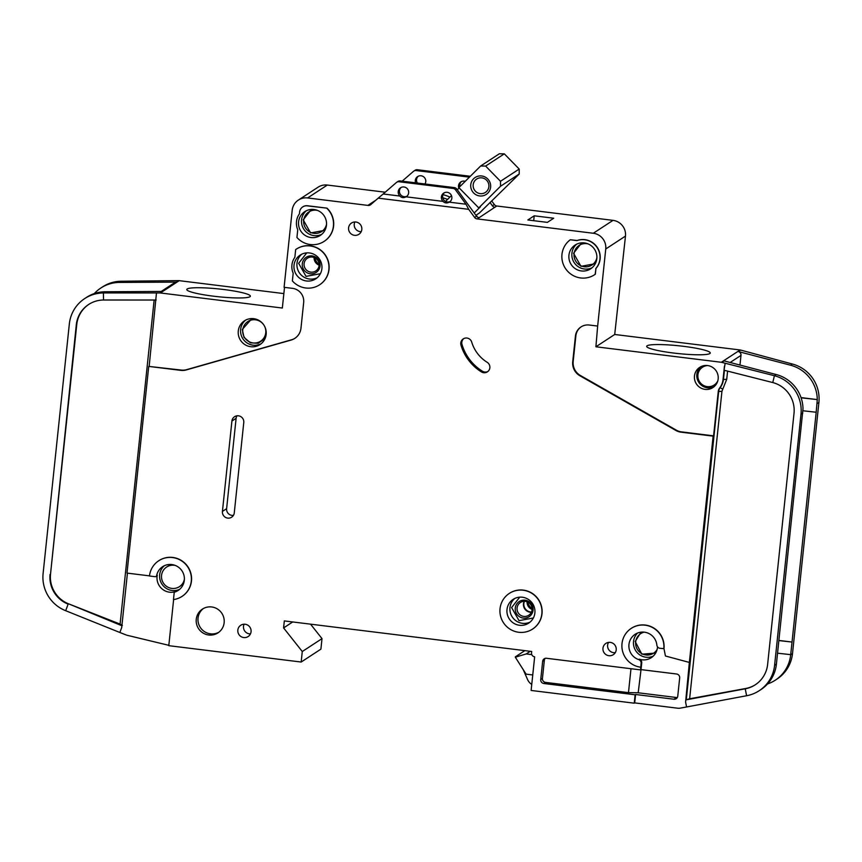 <?xml version="1.0" encoding="UTF-8"?>
<svg xmlns="http://www.w3.org/2000/svg" width="862" height="862" viewBox="0 0 862 862"><rect width="100%" height="100%" fill="white"/><g stroke="black" fill="none" stroke-linecap="round" stroke-linejoin="round"><path stroke-width="1.29" d="M251.919 318.584L242.287 329.446L244.011 337.354L250.368 342.807L258.126 343.313L265.033 338.647M641.005 632.18L635.175 641.49L641.878 654.204L655.67 653.051M581.678 242.858L573.564 253.277L580.977 266.347L595.297 263.686M306.753 252.889L298.64 263.309L306.053 276.379L320.373 273.717M311.322 209.444L303.208 219.864L310.622 232.934L324.942 230.283M519.732 597.161L511.619 607.591L519.032 620.651L533.352 618M706.29 365.456A10.646 10.452 -123.2 0 0 703.101 366.846L702.53 367.212A10.646 10.452 56.8 0 1 707.605 365.553M451.85 198.217A5.323 5.226 56.8 0 1 449.317 202.161C446.861 203.421 444.77 203.163 443.046 201.385A5.323 5.226 56.8 0 1 449.35 193.088A5.323 5.226 56.8 0 1 451.85 198.217M450.126 201.568A5.323 5.226 56.8 0 1 444.361 192.754M408.653 192.872A5.323 5.226 56.8 0 1 406.121 196.816C403.653 198.088 401.563 197.829 399.849 196.04A5.323 5.226 56.8 0 1 406.142 187.744A5.323 5.226 56.8 0 1 408.653 192.872M406.929 196.234A5.323 5.226 56.8 0 1 401.164 187.41M596.816 258.665A14.191 13.932 56.8 0 1 575.622 268.89A14.191 13.932 56.8 0 1 575.105 245.056A14.191 13.932 56.8 0 1 596.816 258.665M321.892 268.696A14.191 13.932 56.8 0 1 300.698 278.922A14.191 13.932 56.8 0 1 300.192 255.087A14.191 13.932 56.8 0 1 321.892 268.696M326.461 225.251A14.191 13.932 56.8 0 1 305.267 235.488A14.191 13.932 56.8 0 1 304.749 211.653A14.191 13.932 56.8 0 1 326.461 225.251M506.996 609.531A14.191 13.932 -123.2 0 0 528.708 623.129A14.191 13.932 -123.2 0 0 528.19 599.295A14.191 13.932 -123.2 0 0 506.996 609.531M415.624 182.83A5.323 5.226 56.8 0 1 423.264 176.559A5.323 5.226 56.8 0 1 424.955 183.983M418.275 176.214A5.323 5.226 -123.2 0 0 417.391 183.046M458.853 188.228A5.323 5.226 56.8 0 1 465.232 181.322M461.482 181.559A5.323 5.226 -123.2 0 0 459.866 186.655M319.112 264.591A14.191 13.932 56.8 0 1 314.608 257.706M532.091 608.874A14.191 13.932 56.8 0 1 527.587 601.988M717.734 381.058A10.646 10.452 56.8 0 1 697.908 374.83A10.646 10.452 56.8 0 1 702.53 367.212M184.393 579.286A11.712 11.497 56.8 0 1 167.066 586.699A11.712 11.497 56.8 0 1 175.352 565.461M166.635 567.034L167.206 566.668A11.712 11.497 56.8 0 1 173.294 564.826M242.761 329.941A11.712 11.497 56.8 0 1 260.249 321.504A11.712 11.497 56.8 0 1 260.669 341.169A11.712 11.497 56.8 0 1 242.761 329.941M247.847 321.569L248.418 321.192A11.712 11.497 56.8 0 1 257.479 319.705M657.103 649.517A11.712 11.497 56.8 0 1 635.66 641.996A11.712 11.497 56.8 0 1 640.746 633.613L641.306 633.247A11.712 11.497 56.8 0 1 643.569 632.105M640.746 633.613A11.712 11.497 56.8 0 1 644.043 632.148M596.881 257.652A11.712 11.497 56.8 0 1 579.555 265.054A11.712 11.497 56.8 0 1 587.841 243.827M579.135 245.39L579.695 245.023A11.712 11.497 56.8 0 1 585.783 243.181M304.092 263.675A7.629 7.489 -123.2 0 0 315.751 270.991A7.629 7.489 -123.2 0 0 312.367 257.07A7.629 7.489 -123.2 0 0 304.092 263.675M310.245 273.793A9.051 8.879 56.8 0 1 302.303 263.761A9.051 8.879 56.8 0 1 312.13 255.928A9.051 8.879 56.8 0 1 320.071 265.959A9.051 8.879 56.8 0 1 310.245 273.793M326.526 224.239A11.712 11.497 56.8 0 1 309.199 231.652A11.712 11.497 56.8 0 1 308.779 211.987L309.339 211.621A11.712 11.497 56.8 0 1 315.427 209.768M308.779 211.987A11.712 11.497 56.8 0 1 317.485 210.414M533.05 610.231A9.051 8.879 56.8 0 1 523.223 618.076A9.051 8.879 56.8 0 1 515.282 608.044A9.051 8.879 56.8 0 1 525.109 600.2A9.051 8.879 56.8 0 1 533.05 610.231M517.071 607.958A7.629 7.489 -123.2 0 0 528.729 615.263A7.629 7.489 -123.2 0 0 528.46 602.452A7.629 7.489 -123.2 0 0 517.071 607.958M314.091 257.49A7.629 7.489 -123.2 0 0 319.102 265.151M524.171 601.299A7.629 7.489 -123.2 0 0 531.348 612.279M531.466 612.02A7.629 7.489 56.8 0 1 524.452 601.288M527.07 601.773A7.629 7.489 -123.2 0 0 532.08 609.423M488.862 186.709A7.984 7.833 56.8 0 1 476.945 192.463A7.984 7.833 56.8 0 1 476.654 179.059A7.984 7.833 56.8 0 1 488.862 186.709M490.618 187.183A10.118 9.924 56.8 0 1 479.638 195.943A10.118 9.924 56.8 0 1 470.76 184.737A10.118 9.924 56.8 0 1 481.739 175.977A10.118 9.924 56.8 0 1 490.618 187.183M657.512 646.845A14.191 13.932 56.8 0 1 639.292 659.171A3.545 3.48 56.8 0 1 641.727 662.953L641.026 669.612L676.562 673.998A3.545 3.48 56.8 0 1 679.676 677.931L677.758 696.151A3.545 3.48 56.8 0 1 673.912 699.222L635.585 694.492L634.701 702.896L677.898 708.23A7.101 6.971 -123.2 0 0 680.01 708.176L686.572 706.969L685.602 702.088L689.352 662.436L713.133 436.14L681.099 432.185A14.191 13.932 56.8 0 1 675.83 430.429L579.921 375.778A14.191 13.932 56.8 0 1 572.724 361.792L575.428 336.083A12.779 12.542 56.8 0 1 589.296 325.028L597.657 326.062L605.749 248.989A14.191 13.932 -123.2 0 0 593.293 233.257L477.279 218.916L494.853 207.257A3.545 3.48 56.8 0 1 492.417 205.802L489.993 202.484M310.546 624.153L322.011 638.623L302.282 651.521L283.587 627.924L284.32 620.92L531.692 651.478L531.542 652.879A3.545 3.48 56.8 0 0 534.655 656.822L531.121 690.451L634.249 703.187L635.132 694.783L543.847 683.501A3.545 3.48 56.8 0 1 540.733 679.568L542.651 661.359A3.545 3.48 56.8 0 1 546.497 658.277L640.574 669.903L641.102 663.352A3.545 3.48 -123.2 0 0 638.677 659.581A14.191 13.932 56.8 0 1 635.132 634.313A14.191 13.932 56.8 0 1 656.855 645.078A3.545 3.48 -123.2 0 0 659.969 648.299L663.977 648.666L665.432 655.993L689.352 662.436M175.072 591.957A14.191 13.932 -123.2 0 0 177.637 566.625A14.191 13.932 -123.2 0 0 156.636 575.59A1.422 1.39 56.8 0 1 155.117 576.689L149.482 575.999A21.291 20.903 56.8 0 1 181.268 560.656A21.291 20.903 56.8 0 1 173.477 599.575L174.146 593.131A1.422 1.39 56.8 0 1 175.072 591.957L175.697 591.558A14.191 13.932 56.8 0 1 157.261 575.18A1.422 1.39 56.8 0 1 156.668 576.075L156.044 576.484M164.308 565.752A14.191 13.932 -123.2 0 0 179.695 589.285M266.153 334.424A14.191 13.932 56.8 0 1 244.959 344.649A14.191 13.932 56.8 0 1 244.452 320.815A14.191 13.932 56.8 0 1 266.153 334.424M509.367 593.368A21.291 20.903 56.8 0 1 542.004 613.722A21.291 20.903 56.8 0 1 532.673 629.012M500.035 608.669A21.291 20.903 56.8 0 1 531.822 593.325A21.291 20.903 56.8 0 1 532.587 629.077A21.291 20.903 56.8 0 1 500.035 608.669M224.142 622.709A14.191 13.932 56.8 0 1 202.947 632.934A14.191 13.932 56.8 0 1 202.43 609.1A14.191 13.932 56.8 0 1 224.142 622.709M203.367 608.54A14.191 13.932 -123.2 0 0 218.851 632.234M251.068 631.717A6.745 6.616 56.8 0 1 241.004 636.576A6.745 6.616 56.8 0 1 240.767 625.252A6.745 6.616 56.8 0 1 251.068 631.717M244.118 624.196A6.745 6.616 -123.2 0 0 250.454 633.893M302.788 206.869A7.101 6.971 56.8 0 1 307.486 205.749L327 208.151A21.291 20.903 56.8 0 1 324.263 241.295M326.827 208.27A21.291 20.903 56.8 0 1 324.177 241.349A21.291 20.903 56.8 0 1 296.937 237.47L297.746 229.766A16.324 16.022 56.8 0 1 299.426 213.851L299.62 211.998A7.101 6.971 56.8 0 1 307.325 205.856L327 208.151M361.814 229.486A6.745 6.616 56.8 0 1 351.75 234.345A6.745 6.616 56.8 0 1 351.502 223.032A6.745 6.616 56.8 0 1 361.814 229.486M354.864 221.965A6.745 6.616 -123.2 0 0 361.2 231.673M463.778 338.604A5.678 5.571 -123.2 0 0 462.021 344.552A46.85 45.988 -123.2 0 0 482.408 371.22A5.678 5.571 -123.2 0 0 487.881 371.49M460.782 342.968A5.678 5.571 56.8 0 1 471.719 342.106A35.493 34.836 -123.2 0 0 487.17 362.309A5.678 5.571 56.8 0 1 487.386 371.856A5.678 5.571 56.8 0 1 481.384 371.888A46.85 45.988 56.8 0 1 460.998 345.22A5.678 5.571 56.8 0 1 460.782 342.968M296.388 249.096A21.291 20.903 56.8 0 1 296.474 249.032A21.291 20.903 56.8 0 1 329.025 269.44A21.291 20.903 56.8 0 1 319.694 284.74M328.864 269.558A21.291 20.903 56.8 0 1 292.369 280.915L293.188 273.211A16.324 16.022 56.8 0 1 294.858 257.285L295.666 249.581A21.291 20.903 56.8 0 1 328.864 269.558M600.124 258.934A17.391 17.068 56.8 0 1 595.944 268.459L595.168 274.331A21.291 20.903 56.8 0 1 565.709 268.858A21.291 20.903 56.8 0 1 570.288 239.765L577.152 240.487A17.391 17.068 56.8 0 1 600.124 258.934M570.288 239.765L576.99 240.595A17.391 17.068 56.8 0 1 595.771 268.578M616.211 649.862A6.745 6.616 56.8 0 1 606.137 654.721A6.745 6.616 56.8 0 1 605.9 643.397A6.745 6.616 56.8 0 1 616.211 649.862M608.561 642.405A6.745 6.616 -123.2 0 0 615.263 652.642M158.813 560.699A21.291 20.903 56.8 0 1 191.461 581.053A21.291 20.903 56.8 0 1 182.119 596.342M213.485 296.183A31.959 3.89 -174 0 1 186.806 289.632A31.959 3.89 -174 0 1 223.689 289.503A31.959 3.89 -174 0 1 250.336 296.302A31.959 3.89 -174 0 1 213.485 296.183M718.165 378.924A12.068 11.842 56.8 0 1 700.149 387.62A12.068 11.842 56.8 0 1 699.707 367.363A12.068 11.842 56.8 0 1 718.165 378.924M673.362 353.011A31.959 3.89 -174 0 1 646.694 346.459A31.959 3.89 -174 0 1 683.577 346.33A31.959 3.89 -174 0 1 710.223 353.14A31.959 3.89 -174 0 1 673.362 353.011M721.322 362.277L740.135 349.972L614.714 334.478L595.901 346.783L721.322 362.277A3.545 3.48 56.8 0 1 721.785 362.363L724.048 360.887L776.231 374.539A35.493 34.836 56.8 0 1 802.996 408.933L776.403 664.139A35.493 34.836 56.8 0 1 760.995 689.535L759.174 690.721A35.493 34.836 -123.2 0 0 774.593 665.324L800.992 414.18A35.493 34.836 -123.2 0 0 774.421 375.724L772.761 382.556A28.392 27.875 56.8 0 1 794.021 413.318L767.622 664.462A28.392 27.875 56.8 0 1 745.231 688.803L745.684 688.501A28.392 27.875 -123.2 0 0 755.521 684.633M778.903 640.423L792.027 642.05L816.185 412.241L802.964 410.765M767.536 683.954A35.493 34.836 -123.2 0 0 775.272 680.193A35.493 34.836 -123.2 0 0 790.691 654.797L792.027 642.05L778.882 640.585M775.272 680.193L777.082 679.008A35.493 34.836 -123.2 0 0 792.501 653.611L818.9 402.479A35.493 34.836 -123.2 0 0 792.329 364.012L790.508 365.197L738.325 351.545A3.545 3.48 56.8 0 1 740.986 355.392L739.973 365.057M801.024 397.587L817.284 399.591L816.185 412.241M801.1 397.802L817.273 399.602A35.493 34.836 -123.2 0 0 790.508 365.197M605.749 248.989L625.478 236.091L614.714 334.478M740.135 349.972A3.545 3.48 56.8 0 1 740.598 350.058L792.329 364.012M595.901 346.783L597.657 326.062M721.785 362.363L725.157 363.247L724.026 370.207L772.761 382.556M581.203 326.795A12.779 12.542 -123.2 0 0 575.881 335.792L573.176 361.501A14.191 13.932 -123.2 0 0 580.374 375.476L676.282 430.138A14.191 13.932 -123.2 0 0 681.551 431.884L713.585 435.849L718.251 391.531A7.101 6.971 56.8 0 1 719.651 387.997A17.035 16.723 -123.2 0 0 723.035 379.528L724.436 366.21M759.174 690.721A35.493 34.836 -123.2 0 1 746.6 695.742L745.231 688.803L685.84 699.901L685.602 702.088M777.556 653.191L790.702 654.657M449.317 202.161L465.986 204.219L468.712 209.337L378.202 198.152L370.768 204.606A3.545 3.48 56.8 0 1 368.225 205.436L307.605 197.948L327.323 185.05A14.191 13.932 -123.2 0 0 318.089 187.183L298.36 200.081A14.191 13.932 -123.2 0 0 292.196 210.242L284.094 287.315L292.455 288.339A12.779 12.542 56.8 0 1 303.672 302.508L300.967 328.217A14.191 13.932 56.8 0 1 291.054 340.081L186.267 369.938A14.191 13.932 56.8 0 1 180.772 370.358L148.727 366.404L127.005 573.09L149.492 575.87M327.323 185.05L385.217 192.204M492.417 205.802L494.335 204.542L491.642 200.846M494.335 204.542A3.545 3.48 -123.2 0 0 496.781 205.996L613.011 220.36L593.293 233.257M625.478 236.091A14.191 13.932 -123.2 0 0 613.011 220.36M322.011 638.623L320.901 649.14L301.172 662.038L168.79 645.67L173.628 599.553M307.605 197.948A14.191 13.932 -123.2 0 0 298.36 200.081M302.282 651.521L301.172 662.038M631.34 628.312A21.291 20.903 56.8 0 1 631.415 628.258A21.291 20.903 56.8 0 1 663.977 648.666M478.819 217.903L477.279 218.916M476.923 218.873A3.545 3.48 56.8 0 1 474.617 217.439L476.546 216.179A3.545 3.48 -123.2 0 0 478.852 217.612M468.712 209.337L474.617 217.439M595.944 268.459L595.34 274.213A21.291 20.903 56.8 0 1 594.705 274.655A21.291 20.903 56.8 0 1 594.618 274.709M243.774 422.499L234.27 512.879A6.034 5.926 56.8 0 1 225.262 517.232A6.034 5.926 56.8 0 1 222.428 511.425L231.921 421.033A6.034 5.926 56.8 0 1 240.929 416.691A6.034 5.926 56.8 0 1 243.774 422.499M725.157 363.247L774.421 375.724L776.231 374.539M718.251 391.531L721.947 391.283L689.622 698.78L685.84 699.901M746.6 695.742L686.572 706.969M284.514 287.358L282.337 308.036L160.397 292.961A3.545 3.48 56.8 0 0 159.955 292.94L103.397 292.951L103.548 300.008A28.392 27.875 56.8 0 0 76.298 324.802L50.524 574.114A28.392 27.875 -123.2 0 0 68.583 603.831L120.087 624.099L154.147 300.019M161.205 291.464L174.641 282.682A3.545 3.48 56.8 0 1 176.505 282.122L119.484 282.424L121.305 281.238L178.768 280.635A3.545 3.48 -123.2 0 1 179.221 280.667L283.857 293.597M84.756 298.543L86.566 297.358A35.493 34.836 56.8 0 1 105.207 291.765L103.397 292.951A35.493 34.836 -123.2 0 0 84.756 298.543A35.493 34.836 -123.2 0 0 69.337 323.94L43.1 573.542A35.493 34.836 -123.2 0 0 65.684 610.705L68.13 604.133A28.392 27.875 56.8 0 1 50.071 574.404M159.955 292.94L162.218 291.453L105.207 291.765M119.484 282.424A35.493 34.836 -123.2 0 0 100.854 288.016A35.493 34.836 -123.2 0 0 94.303 293.586M121.305 281.238A35.493 34.836 -123.2 0 0 102.664 286.83L100.854 288.016M127.425 573.133L121.704 627.558L119.861 632.492L126.218 634.992A7.101 6.971 -123.2 0 0 127.091 635.272L168.823 645.326M148.727 366.404L181.225 370.057A14.191 13.932 -123.2 0 0 186.72 369.636L291.518 339.79A14.191 13.932 -123.2 0 0 295.03 338.227M149.18 366.102L156.475 292.961M175.697 591.558A1.422 1.39 -123.2 0 0 175.395 591.709L174.77 592.108M119.861 632.492L65.684 610.705M68.583 603.831L121.898 625.747M88.861 304.34A28.392 27.875 -123.2 0 0 76.761 324.5L50.524 574.114M156.13 300.019L103.548 300.008M375.929 200.135L367.88 205.393M469.434 177.141L416.13 170.557A3.545 3.48 -123.2 0 0 413.448 171.366L402.166 181.171M547.37 222.374L553.716 218.226L534.203 215.812L527.856 219.972L547.37 222.374M283.587 627.924L292.714 621.955M641.026 669.612L638.192 692.779L676.519 697.52A3.545 3.48 -123.2 0 0 677.317 697.52M638.192 692.779L628.473 692.639L630.984 668.718M545.129 658.385A3.545 3.48 -123.2 0 0 544.353 660.238L542.435 678.459A3.545 3.48 -123.2 0 0 545.549 682.392L628.473 692.639M640.692 667.21A21.291 20.903 56.8 0 1 631.253 628.376A21.291 20.903 56.8 0 1 663.805 648.774M476.546 216.179L456.785 189.058A3.545 3.48 -123.2 0 0 454.339 187.614L400.259 180.934A3.545 3.48 -123.2 0 0 397.953 181.462L396.703 182.281A3.545 3.48 -123.2 0 0 396.326 182.561L383.181 193.982L399.849 196.04M465.986 204.219L455.535 189.877A3.545 3.48 -123.2 0 0 453.1 188.433L399.009 181.742A3.545 3.48 -123.2 0 0 396.703 182.281M378.202 198.152L383.181 193.982M406.121 196.816L443.046 201.385M371.414 204.057A3.545 3.48 56.8 0 1 370.154 204.175L368.225 205.436M236.953 415.818A6.034 5.926 -123.2 0 0 236.113 418.296L226.62 508.677A6.034 5.926 -123.2 0 0 233.44 515.357M714.178 385.034L714.749 384.667A10.646 10.452 -123.2 0 0 717.292 382.297M689.622 698.78L745.684 688.501M122.35 625.456L120.087 624.099M530.249 651.306L526.229 653.935L515.304 657.189L526.089 674.138L532.748 674.968M531.789 654.614L526.229 653.935M474.208 212.968L480.436 206.772L478.744 207.893L458.886 187.614L480.651 166L485.608 166.075L504.313 153.845L499.357 153.77L480.651 166M475.889 215.295L479.423 212.989L519.204 174.038L519.204 169.049L504.313 153.845M519.204 169.049L500.499 181.279L485.608 166.075M531.757 684.406A10.646 10.452 56.8 0 1 527.576 679.568L523.234 669.655M519.204 174.038L500.51 186.267L500.499 181.279M445.535 201.46L451.462 195.577M457.302 189.769L459.177 187.905M500.51 186.267L478.744 207.893M515.336 656.844L524.829 650.638M326.289 226.383A11.712 11.497 56.8 0 1 322.162 231.221L321.591 231.587M596.644 259.796A11.712 11.497 56.8 0 1 592.517 264.634L591.957 265M656.876 650.314A11.712 11.497 56.8 0 1 654.129 652.846L653.558 653.213M447.572 199.445A42.583 41.807 -123.2 0 0 442.734 197.764M266.229 333.098A11.712 11.497 56.8 0 1 261.229 340.802L260.669 341.169M184.156 581.43A11.712 11.497 56.8 0 1 180.029 586.268L179.458 586.645M413.814 171.085L415.064 170.277A3.545 3.48 56.8 0 1 417.38 169.739L470.307 176.279M443.003 194.661A45.427 44.587 56.8 0 1 449.932 197.096M477.203 216.868A45.427 44.587 -123.2 0 0 476.287 215.037M533.697 220.694L534.203 215.812M245.681 320.104A14.191 13.932 -123.2 0 0 261.132 343.744M637.578 633.042A14.191 13.932 -123.2 0 0 653.17 656.197M576.678 244.172A14.191 13.932 -123.2 0 0 592.086 267.737M301.754 254.204A14.191 13.932 -123.2 0 0 317.162 277.769M306.322 210.77A14.191 13.932 -123.2 0 0 321.731 234.335M514.733 598.487A14.191 13.932 -123.2 0 0 530.141 622.052M700.946 366.652A12.068 11.842 -123.2 0 0 714.059 386.704M639.292 659.171L638.677 659.581M802.802 412.995L800.992 414.18M776.403 664.139L774.593 665.324M790.691 654.797L792.501 653.611M818.9 402.479L817.09 403.664M730.146 362.482L740.986 355.392M738.325 351.545L740.598 350.058M719.651 387.997L720.115 387.706A7.101 6.971 -123.2 0 0 718.703 391.229L686.292 699.61M727.593 371.113L726.731 379.28L722.787 389.161L720.115 387.706A17.035 16.723 -123.2 0 0 723.487 379.226L724.425 370.315M723.035 379.528L726.731 379.28M179.221 280.667L160.397 292.961M178.768 280.635L176.505 282.122M494.853 207.257L496.781 205.996M543.847 683.501L545.549 682.392M676.519 697.52L673.912 699.222M542.435 678.459L540.733 679.568M542.651 661.359L544.353 660.238M641.102 663.352L641.727 662.953M455.535 189.877L456.785 189.058M462.021 344.552L460.998 345.22M482.408 371.22L481.384 371.888M222.428 511.425L226.62 508.677M236.113 418.296L231.921 421.033M722.787 389.161L721.947 391.283M157.261 575.18L156.636 575.59M416.13 170.557L417.38 169.739M453.1 188.433L454.339 187.614M399.009 181.742L400.259 180.934"/></g></svg>
